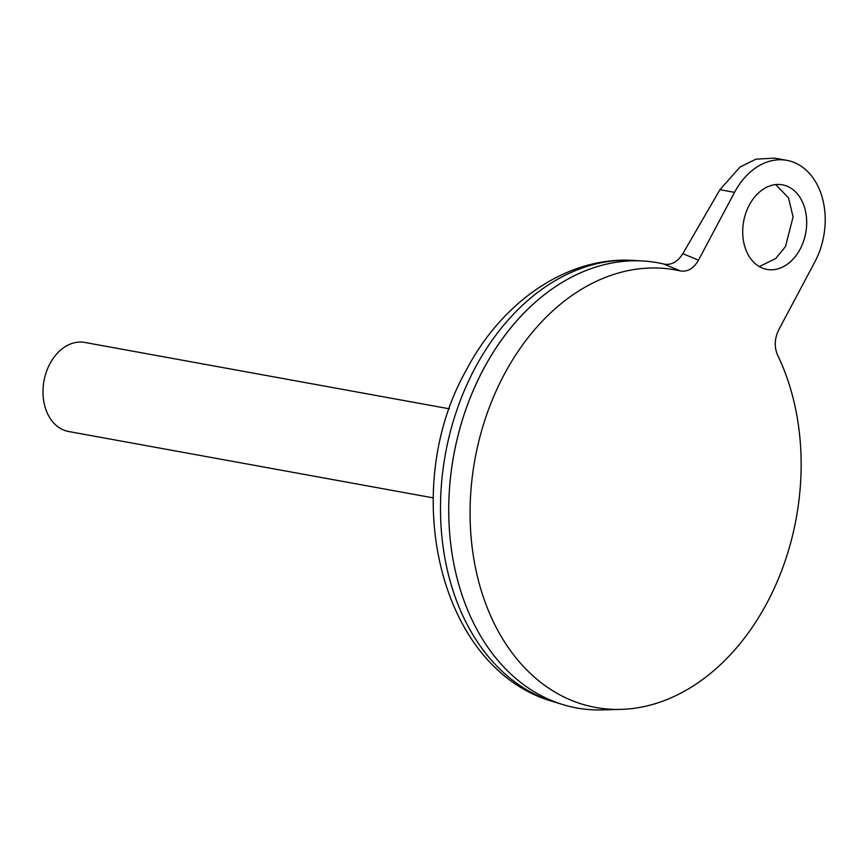 <?xml version="1.0" encoding="UTF-8"?>
<svg xmlns="http://www.w3.org/2000/svg" width="868" height="868" viewBox="0 0 868 868"><rect width="100%" height="100%" fill="white"/><g stroke="black" fill="none" stroke-linecap="round" stroke-linejoin="round"><path stroke-width="1.3" d="M800.122 249.159A42.988 31.573 -79.7 0 1 766.997 269.416A42.988 31.573 -79.7 0 1 749.268 205.098A42.988 31.573 -79.7 0 1 782.394 184.83A42.988 31.573 -79.7 0 1 800.122 249.159M759.326 266.574L775.753 258.512L785.518 246.501L793.07 216.935L788.513 197.882L775.699 184.591M449.396 408.817L84.771 342.448A45.255 33.234 100.3 0 0 49.899 363.79A45.255 33.234 100.3 0 0 68.572 431.494L433.186 497.863M657.684 262.754A226.255 166.179 100.3 0 0 643.014 260.986A226.255 166.179 100.3 0 0 483.313 369.41A226.255 166.179 100.3 0 0 562.301 704.436A226.255 166.179 100.3 0 0 576.645 707.952M767.149 602.652A222.382 163.325 100.3 0 0 777.63 355.196C774.126 346.994 774.506 338.52 778.78 329.742L814.846 261.908A67.878 49.856 -79.7 0 0 786.853 160.352A67.878 49.856 -79.7 0 0 734.545 192.349L698.469 260.183C693.695 268.472 687.662 272.053 680.371 270.935A222.382 163.325 100.3 0 0 504.069 374.759A222.382 163.325 100.3 0 0 484.051 599.159A222.382 163.325 100.3 0 0 620.685 709.395A222.382 163.325 100.3 0 0 767.149 602.652M664.845 264.284A226.255 166.179 100.3 0 0 483.335 369.421A226.255 166.179 100.3 0 0 462.969 597.737A226.255 166.179 100.3 0 0 602.001 709.894L620.685 709.395M680.371 270.935L663.933 264.1C671.344 265.369 677.648 261.886 682.845 253.662L698.469 260.183M786.853 160.352L774.56 158.106L755.919 159.18L740.013 167.036L719.941 189.691L682.845 253.662M553.502 701.713C438.503 669.369 398.521 489.91 466.257 370.18C501.921 301.695 567.455 255.984 633.824 260.443A225.148 165.365 100.3 0 0 474.904 368.336A225.148 165.365 100.3 0 0 553.502 701.713L562.301 704.436M719.941 189.691L734.545 192.349M633.824 260.443L643.014 260.986"/></g></svg>
